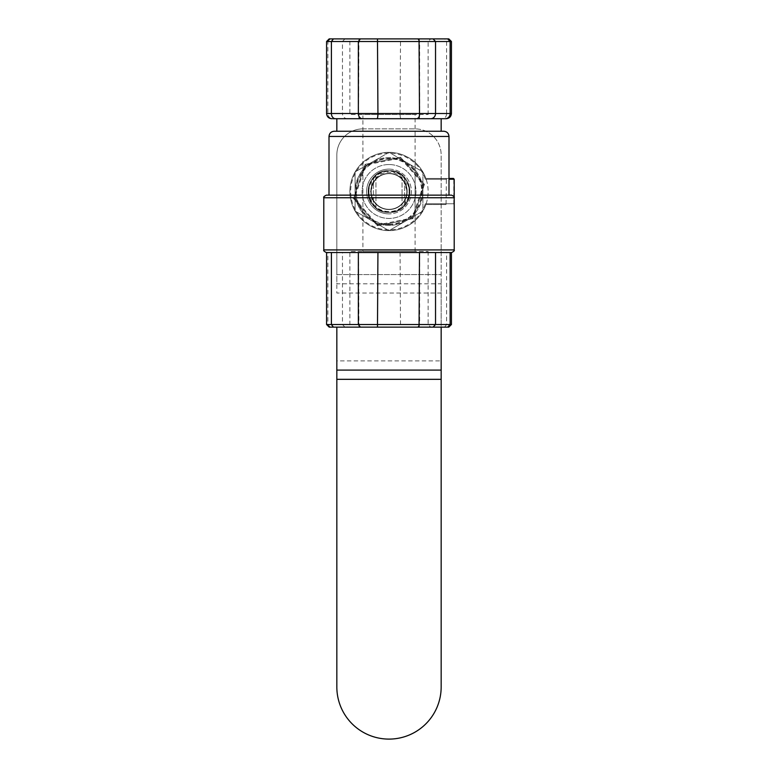 <?xml version="1.0" encoding="UTF-8"?>
<svg xmlns="http://www.w3.org/2000/svg" width="778" height="778" viewBox="0 0 778 778"><rect width="100%" height="100%" fill="white"/><g stroke="black" fill="none" stroke-linecap="round" stroke-linejoin="round"><path stroke-width="0.58" stroke-dasharray="3.89 2.92" d="M347.27 327.13L430.73 327.13L347.27 327.13L349.876 324.523L428.124 324.523L349.876 324.523L349.876 251.489L428.124 251.489L349.876 251.489M448.818 327.13L329.182 327.13M362.918 251.489L415.082 251.489L362.918 251.489L362.918 118.713L415.082 118.713L362.918 118.713L362.918 114.541L415.082 114.541L362.918 114.541M326.575 252.519L451.425 252.519M405.776 252.529L353.066 252.529M345.16 252.529L326.643 252.529M449.616 252.529L415.433 252.529M328.384 252.529L362.567 252.529M432.84 252.529L451.357 252.529M326.4 195.142L451.6 195.142M329.006 195.142L448.994 195.142L329.006 195.142M326.575 324.523L451.425 324.523M372.224 252.529L424.934 252.529M334.219 131.239L443.781 131.239M336.835 131.239L441.165 131.239L336.835 131.239M451.425 41.506L327.869 41.506L327.869 113.5A5.213 4.892 90 0 0 332.76 118.713L336.835 118.713M347.27 38.9L430.73 38.9L347.27 38.9L349.876 41.506L428.124 41.506L349.876 41.506L349.876 114.541L428.124 114.541L349.876 114.541M329.182 38.9L448.818 38.9M362.918 118.713L415.082 118.713L362.918 118.713M330.31 38.9L327.869 41.506L326.575 41.506M446.212 118.713L442.594 118.713A5.213 4.007 90 0 0 446.601 113.5L451.425 113.5M368.918 191.495A20.082 20.082 0 0 0 399.046 208.883A20.082 20.082 0 0 0 399.046 174.097A20.082 20.082 0 0 0 368.918 191.495M368.13 191.495A20.87 20.87 0 0 1 399.435 173.416A20.87 20.87 0 0 1 399.435 209.564A20.87 20.87 0 0 1 368.13 191.495A20.87 20.87 0 0 0 399.435 209.564A20.87 20.87 0 0 0 399.435 173.416A20.87 20.87 0 0 0 368.13 191.495M354.447 198.419L377.729 224.881L412.282 217.947L423.553 184.561L400.271 158.099L365.718 165.033L354.447 198.419L353.562 198.604L365.125 164.352L400.563 157.244L424.438 184.386L412.875 218.628L377.437 225.737L353.562 198.604L377.437 225.737L412.875 218.628L424.438 184.386L400.563 157.244L365.125 164.352L353.562 198.604M365.718 165.033L365.125 164.352M377.729 224.881L377.437 225.737M412.282 217.947L412.875 218.628M423.553 184.561L424.438 184.386M400.271 158.099L400.563 157.244M426.159 179.232L446.387 179.232L446.057 178.454L425.887 178.454L453.428 178.454L454.206 179.232L454.206 203.748L426.159 203.748A39.124 39.124 0 0 0 426.159 179.232L425.887 178.454L425.333 179.232A38.346 38.346 0 0 0 366.35 160.56A38.346 38.346 0 0 0 366.35 222.43A38.346 38.346 0 0 0 425.333 203.748L425.887 204.536L426.159 203.748M446.057 204.536L425.887 204.536L446.057 204.536L446.387 179.232L448.994 179.232M448.994 178.454L446.057 178.454M453.817 204.137L453.817 178.843M453.428 179.232L425.333 179.232M425.887 204.536A39.124 39.124 0 0 1 349.876 191.495A39.124 39.124 0 0 1 425.887 178.454M425.333 203.748L453.428 203.748M362.918 220.651L362.918 162.33C362.859 162.057 374.519 151.924 389 152.362C403.481 151.924 415.141 162.057 415.082 162.33L415.082 220.651C415.141 220.933 403.481 231.056 389 230.619C374.519 231.056 362.859 220.933 362.918 220.651A39.124 39.124 0 0 1 362.918 162.33M415.082 220.651A39.124 39.124 0 0 0 415.082 162.33M373.352 205.295A20.87 20.87 0 0 0 404.648 205.295A20.87 20.87 0 0 1 373.352 205.295L373.352 177.685A20.87 20.87 0 0 1 404.648 177.685L404.648 205.295L404.648 177.685A20.87 20.87 0 0 0 373.352 177.685L373.352 205.295M336.835 379.324L336.835 686.935A52.165 52.165 0 0 0 389 739.1A52.165 52.165 0 0 0 441.165 686.935L441.165 379.324L336.835 379.324L336.835 360.885L441.165 360.885L441.165 283.814L336.835 283.814L336.835 274.585L441.165 274.585L441.165 154.978A26.082 26.082 0 0 0 415.082 128.885A26.082 26.082 0 0 1 441.165 154.978L441.165 293.034L336.835 293.034L336.835 274.585L441.165 274.585L441.165 327.13M362.918 128.885A26.082 26.082 0 0 0 336.835 154.978A26.082 26.082 0 0 1 362.918 128.885L415.082 128.885L362.918 128.885M336.835 154.978L336.835 274.585L336.835 154.978M402.041 207.784L402.041 175.206A20.87 20.87 0 0 0 375.959 175.206L375.959 207.784A20.87 20.87 0 0 0 402.041 207.784A20.87 20.87 0 0 1 375.959 207.784L375.959 175.206A20.87 20.87 0 0 1 402.041 175.206L402.041 207.784M336.835 327.13L336.835 370.104M441.165 370.104L441.165 379.324M389 169.108A22.387 22.387 0 0 1 411.387 191.495A22.387 22.387 0 0 1 389 213.882A22.387 22.387 0 0 0 411.387 191.495A22.387 22.387 0 0 0 389 169.108A22.387 22.387 0 0 0 366.613 191.495A22.387 22.387 0 0 0 389 213.882A22.387 22.387 0 0 1 366.613 191.495A22.387 22.387 0 0 1 389 169.108M389 224.609A33.114 33.114 0 0 0 422.114 191.495A33.114 33.114 0 0 0 389 158.381A33.114 33.114 0 0 0 355.886 191.495A33.114 33.114 0 0 0 389 224.609M372.049 220.855A33.911 33.911 0 0 0 422.911 191.495A33.911 33.911 0 0 0 372.049 162.125A33.911 33.911 0 0 0 372.049 220.855L389 230.648L405.951 220.855A33.911 33.911 0 0 0 405.951 162.125A33.911 33.911 0 0 0 372.049 162.125L389 152.332L422.911 171.909L422.911 211.071L389 230.648L372.049 220.855A33.911 33.911 0 0 0 405.951 220.855L422.911 211.071L422.911 171.909L389 152.332L372.049 162.125A33.911 33.911 0 0 0 372.049 220.855L355.089 211.071L355.089 171.909L372.049 162.125L355.089 171.909L355.089 211.071L372.049 220.855M403.451 180.486L407.157 191.048L409.811 192.993A20.87 20.87 0 0 0 389 170.625A20.87 20.87 0 0 0 368.189 192.993A20.87 20.87 0 0 0 389 212.355A20.87 20.87 0 0 0 409.811 192.993C409.413 218.035 368.587 218.035 368.189 192.993L370.843 191.048L374.549 180.486C380.102 169.458 397.898 169.458 403.451 180.486A18.166 17.943 0 0 1 389 209.311A18.166 17.943 0 0 1 370.834 191.369A18.166 17.943 0 0 1 389 173.416A18.166 17.943 0 0 1 407.166 191.369A18.166 17.943 0 0 1 389 209.311A18.166 17.943 0 0 1 370.834 191.369A18.166 17.943 0 0 1 389 173.416A18.166 17.943 0 0 1 407.166 191.369A18.166 17.943 0 0 1 389 209.311A18.166 17.943 0 0 1 370.834 191.369A18.166 17.943 0 0 1 389 173.416A18.166 17.943 0 0 1 407.166 191.369A18.166 17.943 0 0 1 389 209.311A18.166 17.943 0 0 1 370.834 191.369A18.166 17.943 0 0 1 389 173.416A18.166 17.943 0 0 1 407.166 191.369A18.166 17.943 0 0 1 389 209.311A18.166 17.943 0 0 1 374.549 180.486M389 173.669A18.166 17.943 0 0 1 407.166 191.621A18.166 17.943 0 0 1 389 209.564A18.166 17.943 0 0 1 370.834 191.621A18.166 17.943 0 0 1 389 173.669A18.166 17.943 0 0 1 407.166 191.621A18.166 17.943 0 0 1 389 209.564A18.166 17.943 0 0 1 370.834 191.621A18.166 17.943 0 0 1 389 173.669A18.166 17.943 0 0 1 407.166 191.621A18.166 17.943 0 0 1 389 209.564A18.166 17.943 0 0 1 370.834 191.621A18.166 17.943 0 0 1 389 173.669A18.166 17.943 0 0 1 407.166 191.621A18.166 17.943 0 0 1 389 209.564A18.166 17.943 0 0 1 370.834 191.621A18.166 17.943 0 0 1 389 173.669A17.816 17.816 0 0 0 371.184 191.495A17.816 17.816 0 0 0 389 209.311A17.816 17.816 0 0 0 406.816 191.495A17.816 17.816 0 0 0 389 173.669A17.816 17.816 0 0 0 371.184 191.495A17.816 17.816 0 0 0 389 209.311A17.816 17.816 0 0 0 406.816 191.495A17.816 17.816 0 0 0 389 173.669M389 212.355C416.006 213.464 415.909 169.448 389 170.625C362.091 169.448 361.994 213.464 389 212.355C362.052 213.503 362.023 169.507 389 170.625C415.977 169.507 415.948 213.503 389 212.355C416.006 213.464 415.909 169.448 389 170.625C362.091 169.448 361.994 213.464 389 212.355C362.052 213.503 362.023 169.507 389 170.625C415.977 169.507 415.948 213.503 389 212.355C416.006 213.464 415.909 169.448 389 170.625C362.091 169.448 361.994 213.464 389 212.355C362.052 213.503 362.023 169.507 389 170.625C415.977 169.507 415.948 213.503 389 212.355C416.006 213.464 415.909 169.448 389 170.625C362.091 169.448 361.994 213.464 389 212.355C362.052 213.503 362.023 169.507 389 170.625C415.977 169.507 415.948 213.503 389 212.355C362.091 213.532 361.994 169.516 389 170.625C407.176 169.75 417.086 194.704 403.481 206.52A20.87 20.87 0 0 1 374.519 206.52C360.914 194.704 370.824 169.75 389 170.625C416.006 169.516 415.909 213.532 389 212.355M374.519 206.52A18.264 17.369 -90 0 1 371.631 196.883A18.38 18.166 -90 0 1 371.573 186.321A18.166 17.943 0 0 1 406.427 186.321A18.38 18.166 -90 0 1 406.369 196.883A18.264 17.369 -90 0 1 403.481 206.52M371.631 196.883A18.166 17.943 0 0 1 389 173.669A18.166 17.943 0 0 1 406.369 196.883M371.573 186.321A18.332 17.437 -90 0 1 374.296 176.684C384.099 168.67 393.901 168.67 403.704 176.684A18.332 17.437 -90 0 1 406.427 186.321M407.157 191.048A18.166 17.943 0 0 1 389 209.564A18.166 17.943 0 0 1 370.843 191.048M374.296 176.684A20.87 20.87 0 0 1 403.704 176.684M389 224.19A32.705 32.705 0 0 0 421.705 191.495A32.705 32.705 0 0 0 389 158.79A32.705 32.705 0 0 0 356.295 191.495A32.705 32.705 0 0 0 389 224.19M323.794 249.923L454.206 249.923M454.206 197.748L323.794 197.748M358.95 327.13L358.512 252.529M400.067 252.529L400.514 327.13M344.917 327.13L342.466 324.523L342.466 252.529M330.31 327.13L327.869 324.523L327.869 252.529M444.598 327.13L446.601 324.523L446.601 252.529M417.64 327.13L419.643 324.523L419.643 252.529M448.994 136.451L329.006 136.451M417.64 38.9L419.643 41.506L419.643 113.5L446.601 113.5L446.601 41.506L444.598 38.9M358.95 38.9L358.512 113.5L400.067 113.5L400.514 38.9M344.917 38.9L342.466 41.506L342.466 113.5L358.512 113.5A5.213 0.885 90 0 0 359.397 118.713M326.575 113.5L342.466 113.5A5.213 4.892 90 0 0 347.358 118.713M400.952 118.713A5.213 0.885 90 0 1 400.067 113.5L419.643 113.5A5.213 4.007 90 0 1 415.637 118.713M389 164.537A26.958 26.958 0 0 0 362.042 191.495A26.958 26.958 0 0 0 389 218.443A26.958 26.958 0 0 0 415.958 191.495A26.958 26.958 0 0 0 389 164.537A26.958 26.958 0 0 0 362.042 191.495A26.958 26.958 0 0 0 389 218.443A26.958 26.958 0 0 0 415.958 191.495A26.958 26.958 0 0 0 389 164.537A26.958 26.958 0 0 0 362.042 191.495A26.958 26.958 0 0 0 389 218.443A26.958 26.958 0 0 0 415.958 191.495A26.958 26.958 0 0 0 389 164.537M428.124 251.489L428.124 324.523L430.73 327.13M415.082 251.489L415.082 114.541M428.124 114.541L428.124 41.506L430.73 38.9"/><path stroke-width="1.17" d="M326.575 324.523L329.182 327.13L448.818 327.13L451.425 324.523L326.575 324.523L326.575 252.529M454.206 249.923L454.206 197.748L323.794 197.748L323.794 249.923L454.206 249.923C454.702 250.613 453.837 251.479 451.6 252.529L326.643 252.529M454.206 197.748C454.722 197.097 453.856 196.221 451.6 195.142L326.4 195.142C324.144 196.221 323.278 197.097 323.794 197.748M329.006 136.451L448.994 136.451C448.682 133.281 446.942 131.55 443.781 131.239L334.219 131.239C331.058 131.55 329.318 133.281 329.006 136.451L329.006 195.142M336.835 131.239L336.835 118.713L442.594 118.713M333.402 38.9L329.182 38.9L326.575 41.506L451.425 41.506L448.818 38.9L333.402 38.9L331.399 41.506L331.399 113.5L326.575 113.5L326.575 41.506M445.24 118.713L446.212 118.713C449.383 118.412 451.114 116.671 451.425 113.5L450.131 113.5A5.213 4.892 90 0 1 445.24 118.713L430.642 118.713A5.213 4.892 -90 0 0 435.534 113.5L331.399 113.5A5.213 4.007 -90 0 0 335.406 118.713L430.642 118.713M332.76 118.713L335.406 118.713M448.994 179.232L454.206 179.232L453.428 178.454L448.994 178.454M454.206 203.748L454.206 179.232M441.165 370.104L441.165 686.935A52.165 52.165 0 0 1 389 739.1A52.165 52.165 0 0 1 336.835 686.935L336.835 370.104L441.165 370.104L441.165 327.13M336.835 327.13L336.835 370.104M333.402 327.13L331.399 324.523L331.399 252.529M360.36 327.13L358.357 324.523L358.357 252.529M377.486 327.13L377.933 252.529M419.05 327.13L419.488 252.529M433.083 327.13L435.534 324.523L435.534 252.529M447.69 327.13L450.131 324.523L450.131 252.529M447.69 38.9L450.131 41.506L450.131 113.5L435.534 113.5L435.534 41.506L433.083 38.9M419.05 38.9L419.488 113.5A5.213 0.885 -90 0 1 418.603 118.713M377.486 38.9L377.933 113.5A5.213 0.885 -90 0 1 377.048 118.713M360.36 38.9L358.357 41.506L358.357 113.5A5.213 4.007 -90 0 0 362.363 118.713M441.165 379.324L336.835 379.324M323.794 249.923C323.298 250.613 324.163 251.479 326.4 252.529M451.425 324.523L451.425 252.529M448.994 195.142L448.994 136.451M441.165 131.239L441.165 118.713M326.575 113.5C326.886 116.671 328.617 118.412 331.788 118.713M451.425 113.5L451.425 41.506"/></g></svg>
